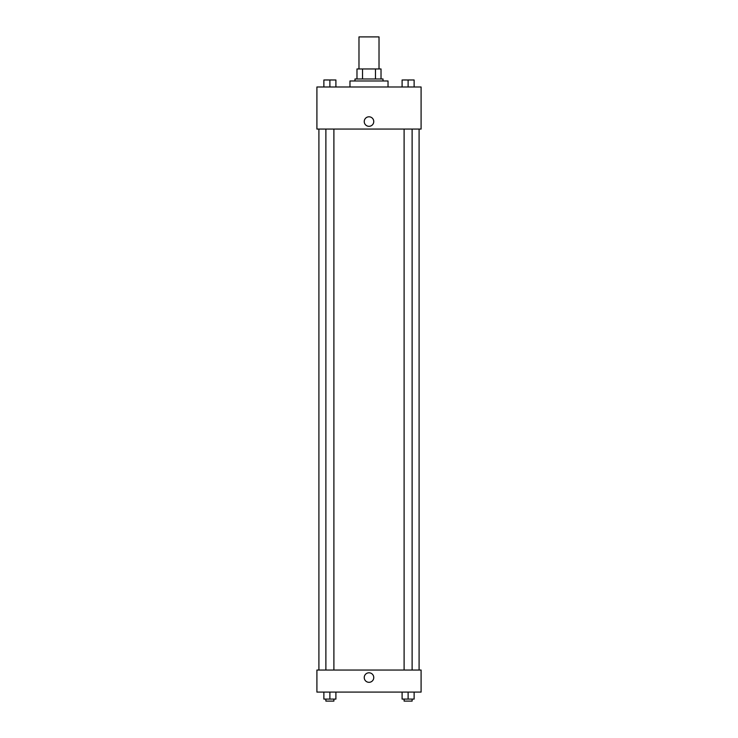 <?xml version="1.0" encoding="UTF-8"?>
<svg xmlns="http://www.w3.org/2000/svg" width="738" height="738" viewBox="0 0 738 738"><rect width="100%" height="100%" fill="white"/><g stroke="black" fill="none" stroke-linecap="round" stroke-linejoin="round"><path stroke-width="1.11" d="M379.018 68.957L379.018 36.9L358.982 36.9L358.982 68.957M362.533 78.975L362.533 68.957L356.98 68.957L356.98 78.975L356.98 68.957M362.533 68.957L381.02 68.957L381.02 78.975M375.467 78.975L375.467 68.957M354.978 80.977L354.978 78.975L383.022 78.975L383.022 80.977M388.031 86.992L388.031 80.977L349.969 80.977L349.969 86.992M316.906 86.992L421.094 86.992L421.094 129.067L316.906 129.067L316.906 86.992M364.24 121.558A4.76 4.76 0 0 1 371.38 117.434A4.76 4.76 0 0 1 371.38 125.672A4.76 4.76 0 0 1 364.24 121.558M316.906 670.039L421.094 670.039L421.094 692.087L316.906 692.087L316.906 670.039M369 682.318A4.76 4.76 0 0 1 364.876 675.178A4.76 4.76 0 0 1 373.124 675.178A4.76 4.76 0 0 1 369 682.318M402.099 692.087L402.099 699.098L414.119 699.098L414.119 692.087L414.119 699.098M408.114 699.098L408.114 692.087M412.118 699.098L412.118 701.1L404.101 701.1L404.101 699.098M323.881 692.087L323.881 699.098L335.901 699.098L335.901 692.087L335.901 699.098M329.886 699.098L329.886 692.087M333.899 699.098L333.899 701.1L325.882 701.1L325.882 699.098M402.099 86.992L402.099 79.981L414.119 79.981L414.119 86.992L414.119 79.981M408.114 86.992L408.114 79.981L404.101 79.962M412.118 79.981L408.114 79.962M323.881 86.992L323.881 79.981L335.901 79.981L335.901 86.992L335.901 79.981M329.886 86.992L329.886 79.981L325.882 79.962M333.899 79.981L329.886 79.962M419.092 670.039L419.092 129.067M318.908 670.039L318.908 129.067M404.101 129.067L404.101 670.039M412.118 129.067L412.118 670.039M333.899 670.039L333.899 129.067M325.882 670.039L325.882 129.067"/></g></svg>
